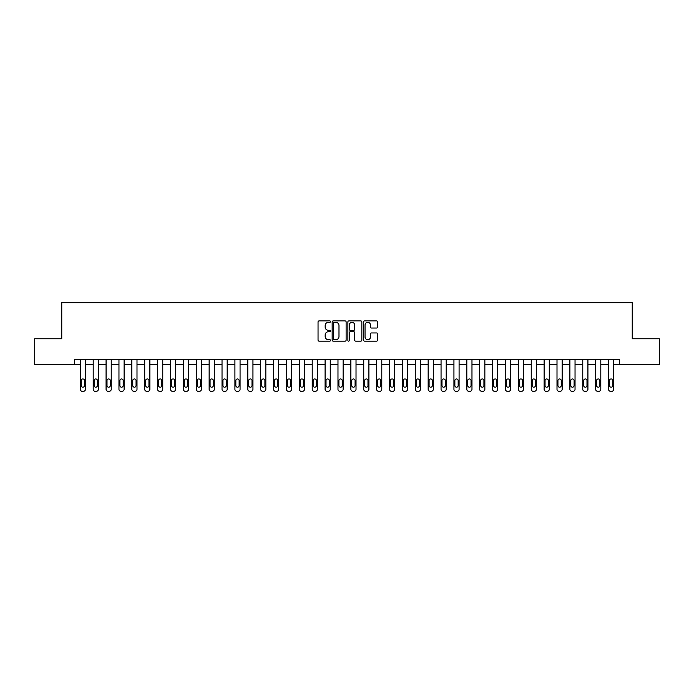 <?xml version="1.0" encoding="UTF-8"?>
<svg xmlns="http://www.w3.org/2000/svg" width="694" height="694" viewBox="0 0 694 694"><rect width="100%" height="100%" fill="white"/><g stroke="black" fill="none" stroke-linecap="round" stroke-linejoin="round"><path stroke-width="1.04" d="M330.509 321.617A0.711 0.711 0 0 0 329.797 320.906L319.049 320.906A1.015 1.015 0 0 0 318.043 321.921L318.043 340.129A1.015 1.015 0 0 0 319.049 341.144L329.797 341.144A0.711 0.711 0 0 0 330.509 340.433A0.711 0.711 0 0 0 329.797 339.722L328.409 339.722A3.236 3.236 0 0 1 325.174 336.486L325.174 334.968A3.236 3.236 0 0 1 328.409 331.732L329.797 331.732A0.711 0.711 0 0 0 330.509 331.021A0.711 0.711 0 0 0 329.797 330.318L328.409 330.318A3.236 3.236 0 0 1 325.174 327.082L325.174 325.564A3.236 3.236 0 0 1 328.409 322.32L329.797 322.32A0.711 0.711 0 0 0 330.509 321.617M376.564 328.036A1.015 1.015 0 0 0 377.579 327.03L377.579 321.921A1.015 1.015 0 0 0 376.564 320.906L364.628 320.906A1.015 1.015 0 0 0 363.621 321.921L363.621 340.129A1.015 1.015 0 0 0 364.628 341.144L376.564 341.144A1.015 1.015 0 0 0 377.579 340.129L377.579 333.961A1.015 1.015 0 0 0 376.564 332.947L371.455 332.947A1.015 1.015 0 0 0 370.449 333.961L370.449 337.015A2.707 2.707 0 0 1 367.742 339.722A2.707 2.707 0 0 1 365.035 337.015L365.035 325.026A2.707 2.707 0 0 1 367.742 322.32A2.707 2.707 0 0 1 370.449 325.026L370.449 327.03A1.015 1.015 0 0 0 371.455 328.036L376.564 328.036M74.64 364.524L34.7 364.524L34.7 338.759L61.757 338.759L61.757 302.679L632.243 302.679L632.243 338.759L659.3 338.759L659.3 364.524L619.36 364.524L619.36 359.371L74.64 359.371L74.64 364.524L80.304 364.524L80.304 389.256A2.065 2.065 0 0 0 82.369 391.321L83.401 391.321A2.065 2.065 0 0 0 85.457 389.256L85.457 364.524L93.196 364.524L93.196 389.256A2.065 2.065 0 0 0 95.252 391.321L96.284 391.321A2.065 2.065 0 0 0 98.348 389.256L98.348 364.524L106.078 364.524L106.078 389.256A2.065 2.065 0 0 0 108.134 391.321L109.166 391.321A2.065 2.065 0 0 0 111.231 389.256L111.231 364.524L118.96 364.524L118.96 389.256A2.065 2.065 0 0 0 121.016 391.321L122.049 391.321A2.065 2.065 0 0 0 124.113 389.256L124.113 364.524L131.843 364.524L131.843 389.256A2.065 2.065 0 0 0 133.907 391.321L134.931 391.321A2.065 2.065 0 0 0 136.996 389.256L136.996 364.524L144.725 364.524L144.725 389.256A2.065 2.065 0 0 0 146.79 391.321L147.822 391.321A2.065 2.065 0 0 0 149.878 389.256L149.878 364.524L157.607 364.524L157.607 389.256A2.065 2.065 0 0 0 159.672 391.321L160.704 391.321A2.065 2.065 0 0 0 162.76 389.256L162.76 364.524L170.49 364.524L170.49 389.256A2.065 2.065 0 0 0 172.554 391.321L173.587 391.321A2.065 2.065 0 0 0 175.651 389.256L175.651 364.524L183.381 364.524L183.381 389.256A2.065 2.065 0 0 0 185.437 391.321L186.469 391.321A2.065 2.065 0 0 0 188.534 389.256L188.534 364.524L196.263 364.524L196.263 389.256A2.065 2.065 0 0 0 198.319 391.321L199.352 391.321A2.065 2.065 0 0 0 201.416 389.256L201.416 364.524L209.146 364.524L209.146 389.256A2.065 2.065 0 0 0 211.21 391.321L212.234 391.321A2.065 2.065 0 0 0 214.299 389.256L214.299 364.524L222.028 364.524L222.028 389.256A2.065 2.065 0 0 0 224.093 391.321L225.116 391.321A2.065 2.065 0 0 0 227.181 389.256L227.181 364.524L234.91 364.524L234.91 389.256A2.065 2.065 0 0 0 236.975 391.321L238.007 391.321A2.065 2.065 0 0 0 240.063 389.256L240.063 364.524L247.793 364.524L247.793 389.256A2.065 2.065 0 0 0 249.857 391.321L250.89 391.321A2.065 2.065 0 0 0 252.946 389.256L252.946 364.524L260.684 364.524L260.684 389.256A2.065 2.065 0 0 0 262.74 391.321L263.772 391.321A2.065 2.065 0 0 0 265.837 389.256L265.837 364.524L273.566 364.524L273.566 389.256A2.065 2.065 0 0 0 275.622 391.321L276.654 391.321A2.065 2.065 0 0 0 278.719 389.256L278.719 364.524L286.449 364.524L286.449 389.256A2.065 2.065 0 0 0 288.504 391.321L289.537 391.321A2.065 2.065 0 0 0 291.601 389.256L291.601 364.524L299.331 364.524L299.331 389.256A2.065 2.065 0 0 0 301.396 391.321L302.419 391.321A2.065 2.065 0 0 0 304.484 389.256L304.484 364.524L312.213 364.524L312.213 389.256A2.065 2.065 0 0 0 314.278 391.321L315.31 391.321A2.065 2.065 0 0 0 317.366 389.256L317.366 364.524L325.096 364.524L325.096 389.256A2.065 2.065 0 0 0 327.16 391.321L328.193 391.321A2.065 2.065 0 0 0 330.249 389.256L330.249 364.524L337.978 364.524L337.978 389.256A2.065 2.065 0 0 0 340.043 391.321L341.075 391.321A2.065 2.065 0 0 0 343.131 389.256L343.131 364.524L350.869 364.524L350.869 389.256A2.065 2.065 0 0 0 352.925 391.321L353.957 391.321A2.065 2.065 0 0 0 356.022 389.256L356.022 364.524L363.751 364.524L363.751 389.256A2.065 2.065 0 0 0 365.807 391.321L366.84 391.321A2.065 2.065 0 0 0 368.904 389.256L368.904 364.524L376.634 364.524L376.634 389.256A2.065 2.065 0 0 0 378.69 391.321L379.722 391.321A2.065 2.065 0 0 0 381.787 389.256L381.787 364.524L389.516 364.524L389.516 389.256A2.065 2.065 0 0 0 391.581 391.321L392.604 391.321A2.065 2.065 0 0 0 394.669 389.256L394.669 364.524L402.399 364.524L402.399 389.256A2.065 2.065 0 0 0 404.463 391.321L405.496 391.321A2.065 2.065 0 0 0 407.552 389.256L407.552 364.524L415.281 364.524L415.281 389.256A2.065 2.065 0 0 0 417.346 391.321L418.378 391.321A2.065 2.065 0 0 0 420.434 389.256L420.434 364.524L428.163 364.524L428.163 389.256A2.065 2.065 0 0 0 430.228 391.321L431.26 391.321A2.065 2.065 0 0 0 433.316 389.256L433.316 364.524L441.054 364.524L441.054 389.256A2.065 2.065 0 0 0 443.11 391.321L444.143 391.321A2.065 2.065 0 0 0 446.207 389.256L446.207 364.524L453.937 364.524L453.937 389.256A2.065 2.065 0 0 0 455.993 391.321L457.025 391.321A2.065 2.065 0 0 0 459.09 389.256L459.09 364.524L466.819 364.524L466.819 389.256A2.065 2.065 0 0 0 468.884 391.321L469.907 391.321A2.065 2.065 0 0 0 471.972 389.256L471.972 364.524L479.701 364.524L479.701 389.256A2.065 2.065 0 0 0 481.766 391.321L482.79 391.321A2.065 2.065 0 0 0 484.854 389.256L484.854 364.524L492.584 364.524L492.584 389.256A2.065 2.065 0 0 0 494.649 391.321L495.681 391.321A2.065 2.065 0 0 0 497.737 389.256L497.737 364.524L505.466 364.524L505.466 389.256A2.065 2.065 0 0 0 507.531 391.321L508.563 391.321A2.065 2.065 0 0 0 510.619 389.256L510.619 364.524L518.349 364.524L518.349 389.256A2.065 2.065 0 0 0 520.413 391.321L521.446 391.321A2.065 2.065 0 0 0 523.51 389.256L523.51 364.524L531.24 364.524L531.24 389.256A2.065 2.065 0 0 0 533.296 391.321L534.328 391.321A2.065 2.065 0 0 0 536.393 389.256L536.393 364.524L544.122 364.524L544.122 389.256A2.065 2.065 0 0 0 546.178 391.321L547.21 391.321A2.065 2.065 0 0 0 549.275 389.256L549.275 364.524L557.004 364.524L557.004 389.256A2.065 2.065 0 0 0 559.069 391.321L560.093 391.321A2.065 2.065 0 0 0 562.157 389.256L562.157 364.524L569.887 364.524L569.887 389.256A2.065 2.065 0 0 0 571.951 391.321L572.984 391.321A2.065 2.065 0 0 0 575.04 389.256L575.04 364.524L582.769 364.524L582.769 389.256A2.065 2.065 0 0 0 584.834 391.321L585.866 391.321A2.065 2.065 0 0 0 587.922 389.256L587.922 364.524L595.652 364.524L595.652 389.256A2.065 2.065 0 0 0 597.716 391.321L598.749 391.321A2.065 2.065 0 0 0 600.804 389.256L600.804 364.524L608.543 364.524L608.543 389.256A2.065 2.065 0 0 0 610.599 391.321L611.631 391.321A2.065 2.065 0 0 0 613.696 389.256L613.696 364.524L619.36 364.524M346.115 321.921A1.015 1.015 0 0 0 345.1 320.906L333.163 320.906A1.015 1.015 0 0 0 332.157 321.921L332.157 340.129A1.015 1.015 0 0 0 333.163 341.144L345.1 341.144A1.015 1.015 0 0 0 346.115 340.129L346.115 321.921M348.9 320.906L360.837 320.906A1.015 1.015 0 0 1 361.843 321.921L361.843 340.129A1.015 1.015 0 0 1 360.837 341.144L355.727 341.144A1.015 1.015 0 0 1 354.712 340.129L354.712 332.747A1.015 1.015 0 0 0 353.706 331.732L350.314 331.732A1.015 1.015 0 0 0 349.299 332.747L349.299 340.433A0.711 0.711 0 0 1 348.596 341.144A0.711 0.711 0 0 1 347.885 340.433L347.885 321.921A1.015 1.015 0 0 1 348.9 320.906M334.274 322.32A0.711 0.711 0 0 0 333.571 323.031L333.571 339.019A0.711 0.711 0 0 0 334.274 339.722L335.749 339.722A3.236 3.236 0 0 0 338.984 336.486L338.984 325.564A3.236 3.236 0 0 0 335.749 322.32L334.274 322.32M354.712 325.078A2.707 2.707 0 0 0 352.005 322.372A2.707 2.707 0 0 0 349.299 325.078L349.299 329.303A1.015 1.015 0 0 0 350.314 330.318L353.706 330.318A1.015 1.015 0 0 0 354.712 329.303L354.712 325.078M85.457 359.371L85.457 389.256M80.304 359.371L80.304 389.256M84.538 385.552A1.648 1.648 0 0 1 82.881 387.2A1.648 1.648 0 0 1 81.233 385.552L81.233 380.598A1.648 1.648 0 0 1 82.881 378.95A1.648 1.648 0 0 1 84.538 380.598L84.538 385.552M82.369 391.321L83.401 391.321M98.348 359.371L98.348 389.256M93.196 359.371L93.196 389.256M97.42 385.552A1.648 1.648 0 0 1 95.772 387.2A1.648 1.648 0 0 1 94.124 385.552L94.124 380.598A1.648 1.648 0 0 1 95.772 378.95A1.648 1.648 0 0 1 97.42 380.598L97.42 385.552M95.252 391.321L96.284 391.321M111.231 359.371L111.231 389.256M106.078 359.371L106.078 389.256M110.303 385.552A1.648 1.648 0 0 1 108.654 387.2A1.648 1.648 0 0 1 107.006 385.552L107.006 380.598A1.648 1.648 0 0 1 108.654 378.95A1.648 1.648 0 0 1 110.303 380.598L110.303 385.552M108.134 391.321L109.166 391.321M124.113 359.371L124.113 389.256M118.96 359.371L118.96 389.256M123.185 385.552A1.648 1.648 0 0 1 121.537 387.2A1.648 1.648 0 0 1 119.888 385.552L119.888 380.598A1.648 1.648 0 0 1 121.537 378.95A1.648 1.648 0 0 1 123.185 380.598L123.185 385.552M121.016 391.321L122.049 391.321M136.996 359.371L136.996 389.256M131.843 359.371L131.843 389.256M136.067 385.552A1.648 1.648 0 0 1 134.419 387.2A1.648 1.648 0 0 1 132.771 385.552L132.771 380.598A1.648 1.648 0 0 1 134.419 378.95A1.648 1.648 0 0 1 136.067 380.598L136.067 385.552M133.907 391.321L134.931 391.321M149.878 359.371L149.878 389.256M144.725 359.371L144.725 389.256M148.95 385.552A1.648 1.648 0 0 1 147.302 387.2A1.648 1.648 0 0 1 145.653 385.552L145.653 380.598A1.648 1.648 0 0 1 147.302 378.95A1.648 1.648 0 0 1 148.95 380.598L148.95 385.552M146.79 391.321L147.822 391.321M162.76 359.371L162.76 389.256M157.607 359.371L157.607 389.256M161.832 385.552A1.648 1.648 0 0 1 160.184 387.2A1.648 1.648 0 0 1 158.536 385.552L158.536 380.598A1.648 1.648 0 0 1 160.184 378.95A1.648 1.648 0 0 1 161.832 380.598L161.832 385.552M159.672 391.321L160.704 391.321M175.651 359.371L175.651 389.256M170.49 359.371L170.49 389.256M174.723 385.552A1.648 1.648 0 0 1 173.066 387.2A1.648 1.648 0 0 1 171.418 385.552L171.418 380.598A1.648 1.648 0 0 1 173.066 378.95A1.648 1.648 0 0 1 174.723 380.598L174.723 385.552M172.554 391.321L173.587 391.321M188.534 359.371L188.534 389.256M183.381 359.371L183.381 389.256M187.606 385.552A1.648 1.648 0 0 1 185.957 387.2A1.648 1.648 0 0 1 184.309 385.552L184.309 380.598A1.648 1.648 0 0 1 185.957 378.95A1.648 1.648 0 0 1 187.606 380.598L187.606 385.552M185.437 391.321L186.469 391.321M201.416 359.371L201.416 389.256M196.263 359.371L196.263 389.256M200.488 385.552A1.648 1.648 0 0 1 198.84 387.2A1.648 1.648 0 0 1 197.191 385.552L197.191 380.598A1.648 1.648 0 0 1 198.84 378.95A1.648 1.648 0 0 1 200.488 380.598L200.488 385.552M198.319 391.321L199.352 391.321M214.299 359.371L214.299 389.256M209.146 359.371L209.146 389.256M213.37 385.552A1.648 1.648 0 0 1 211.722 387.2A1.648 1.648 0 0 1 210.074 385.552L210.074 380.598A1.648 1.648 0 0 1 211.722 378.95A1.648 1.648 0 0 1 213.37 380.598L213.37 385.552M211.21 391.321L212.234 391.321M227.181 359.371L227.181 389.256M222.028 359.371L222.028 389.256M226.253 385.552A1.648 1.648 0 0 1 224.604 387.2A1.648 1.648 0 0 1 222.956 385.552L222.956 380.598A1.648 1.648 0 0 1 224.604 378.95A1.648 1.648 0 0 1 226.253 380.598L226.253 385.552M224.093 391.321L225.116 391.321M240.063 359.371L240.063 389.256M234.91 359.371L234.91 389.256M239.135 385.552A1.648 1.648 0 0 1 237.487 387.2A1.648 1.648 0 0 1 235.839 385.552L235.839 380.598A1.648 1.648 0 0 1 237.487 378.95A1.648 1.648 0 0 1 239.135 380.598L239.135 385.552M236.975 391.321L238.007 391.321M252.946 359.371L252.946 389.256M247.793 359.371L247.793 389.256M252.017 385.552A1.648 1.648 0 0 1 250.369 387.2A1.648 1.648 0 0 1 248.721 385.552L248.721 380.598A1.648 1.648 0 0 1 250.369 378.95A1.648 1.648 0 0 1 252.017 380.598L252.017 385.552M249.857 391.321L250.89 391.321M265.837 359.371L265.837 389.256M260.684 359.371L260.684 389.256M264.908 385.552A1.648 1.648 0 0 1 263.26 387.2A1.648 1.648 0 0 1 261.603 385.552L261.603 380.598A1.648 1.648 0 0 1 263.26 378.95A1.648 1.648 0 0 1 264.908 380.598L264.908 385.552M262.74 391.321L263.772 391.321M278.719 359.371L278.719 389.256M273.566 359.371L273.566 389.256M277.791 385.552A1.648 1.648 0 0 1 276.143 387.2A1.648 1.648 0 0 1 274.494 385.552L274.494 380.598A1.648 1.648 0 0 1 276.143 378.95A1.648 1.648 0 0 1 277.791 380.598L277.791 385.552M275.622 391.321L276.654 391.321M291.601 359.371L291.601 389.256M286.449 359.371L286.449 389.256M290.673 385.552A1.648 1.648 0 0 1 289.025 387.2A1.648 1.648 0 0 1 287.377 385.552L287.377 380.598A1.648 1.648 0 0 1 289.025 378.95A1.648 1.648 0 0 1 290.673 380.598L290.673 385.552M288.504 391.321L289.537 391.321M304.484 359.371L304.484 389.256M299.331 359.371L299.331 389.256M303.556 385.552A1.648 1.648 0 0 1 301.907 387.2A1.648 1.648 0 0 1 300.259 385.552L300.259 380.598A1.648 1.648 0 0 1 301.907 378.95A1.648 1.648 0 0 1 303.556 380.598L303.556 385.552M301.396 391.321L302.419 391.321M317.366 359.371L317.366 389.256M312.213 359.371L312.213 389.256M316.438 385.552A1.648 1.648 0 0 1 314.79 387.2A1.648 1.648 0 0 1 313.141 385.552L313.141 380.598A1.648 1.648 0 0 1 314.79 378.95A1.648 1.648 0 0 1 316.438 380.598L316.438 385.552M314.278 391.321L315.31 391.321M330.249 359.371L330.249 389.256M325.096 359.371L325.096 389.256M329.32 385.552A1.648 1.648 0 0 1 327.672 387.2A1.648 1.648 0 0 1 326.024 385.552L326.024 380.598A1.648 1.648 0 0 1 327.672 378.95A1.648 1.648 0 0 1 329.32 380.598L329.32 385.552M327.16 391.321L328.193 391.321M343.131 359.371L343.131 389.256M337.978 359.371L337.978 389.256M342.211 385.552A1.648 1.648 0 0 1 340.554 387.2A1.648 1.648 0 0 1 338.906 385.552L338.906 380.598A1.648 1.648 0 0 1 340.554 378.95A1.648 1.648 0 0 1 342.211 380.598L342.211 385.552M340.043 391.321L341.075 391.321M356.022 359.371L356.022 389.256M350.869 359.371L350.869 389.256M355.094 385.552A1.648 1.648 0 0 1 353.446 387.2A1.648 1.648 0 0 1 351.789 385.552L351.789 380.598A1.648 1.648 0 0 1 353.446 378.95A1.648 1.648 0 0 1 355.094 380.598L355.094 385.552M352.925 391.321L353.957 391.321M368.904 359.371L368.904 389.256M363.751 359.371L363.751 389.256M367.976 385.552A1.648 1.648 0 0 1 366.328 387.2A1.648 1.648 0 0 1 364.68 385.552L364.68 380.598A1.648 1.648 0 0 1 366.328 378.95A1.648 1.648 0 0 1 367.976 380.598L367.976 385.552M365.807 391.321L366.84 391.321M381.787 359.371L381.787 389.256M376.634 359.371L376.634 389.256M380.859 385.552A1.648 1.648 0 0 1 379.21 387.2A1.648 1.648 0 0 1 377.562 385.552L377.562 380.598A1.648 1.648 0 0 1 379.21 378.95A1.648 1.648 0 0 1 380.859 380.598L380.859 385.552M378.69 391.321L379.722 391.321M394.669 359.371L394.669 389.256M389.516 359.371L389.516 389.256M393.741 385.552A1.648 1.648 0 0 1 392.093 387.2A1.648 1.648 0 0 1 390.444 385.552L390.444 380.598A1.648 1.648 0 0 1 392.093 378.95A1.648 1.648 0 0 1 393.741 380.598L393.741 385.552M391.581 391.321L392.604 391.321M407.552 359.371L407.552 389.256M402.399 359.371L402.399 389.256M406.623 385.552A1.648 1.648 0 0 1 404.975 387.2A1.648 1.648 0 0 1 403.327 385.552L403.327 380.598A1.648 1.648 0 0 1 404.975 378.95A1.648 1.648 0 0 1 406.623 380.598L406.623 385.552M404.463 391.321L405.496 391.321M420.434 359.371L420.434 389.256M415.281 359.371L415.281 389.256M419.506 385.552A1.648 1.648 0 0 1 417.857 387.2A1.648 1.648 0 0 1 416.209 385.552L416.209 380.598A1.648 1.648 0 0 1 417.857 378.95A1.648 1.648 0 0 1 419.506 380.598L419.506 385.552M417.346 391.321L418.378 391.321M433.316 359.371L433.316 389.256M428.163 359.371L428.163 389.256M432.397 385.552A1.648 1.648 0 0 1 430.74 387.2A1.648 1.648 0 0 1 429.092 385.552L429.092 380.598A1.648 1.648 0 0 1 430.74 378.95A1.648 1.648 0 0 1 432.397 380.598L432.397 385.552M430.228 391.321L431.26 391.321M446.207 359.371L446.207 389.256M441.054 359.371L441.054 389.256M445.279 385.552A1.648 1.648 0 0 1 443.631 387.2A1.648 1.648 0 0 1 441.983 385.552L441.983 380.598A1.648 1.648 0 0 1 443.631 378.95A1.648 1.648 0 0 1 445.279 380.598L445.279 385.552M443.11 391.321L444.143 391.321M459.09 359.371L459.09 389.256M453.937 359.371L453.937 389.256M458.161 385.552A1.648 1.648 0 0 1 456.513 387.2A1.648 1.648 0 0 1 454.865 385.552L454.865 380.598A1.648 1.648 0 0 1 456.513 378.95A1.648 1.648 0 0 1 458.161 380.598L458.161 385.552M455.993 391.321L457.025 391.321M471.972 359.371L471.972 389.256M466.819 359.371L466.819 389.256M471.044 385.552A1.648 1.648 0 0 1 469.396 387.2A1.648 1.648 0 0 1 467.747 385.552L467.747 380.598A1.648 1.648 0 0 1 469.396 378.95A1.648 1.648 0 0 1 471.044 380.598L471.044 385.552M468.884 391.321L469.907 391.321M484.854 359.371L484.854 389.256M479.701 359.371L479.701 389.256M483.926 385.552A1.648 1.648 0 0 1 482.278 387.2A1.648 1.648 0 0 1 480.63 385.552L480.63 380.598A1.648 1.648 0 0 1 482.278 378.95A1.648 1.648 0 0 1 483.926 380.598L483.926 385.552M481.766 391.321L482.79 391.321M497.737 359.371L497.737 389.256M492.584 359.371L492.584 389.256M496.809 385.552A1.648 1.648 0 0 1 495.16 387.2A1.648 1.648 0 0 1 493.512 385.552L493.512 380.598A1.648 1.648 0 0 1 495.16 378.95A1.648 1.648 0 0 1 496.809 380.598L496.809 385.552M494.649 391.321L495.681 391.321M510.619 359.371L510.619 389.256M505.466 359.371L505.466 389.256M509.691 385.552A1.648 1.648 0 0 1 508.043 387.2A1.648 1.648 0 0 1 506.394 385.552L506.394 380.598A1.648 1.648 0 0 1 508.043 378.95A1.648 1.648 0 0 1 509.691 380.598L509.691 385.552M507.531 391.321L508.563 391.321M523.51 359.371L523.51 389.256M518.349 359.371L518.349 389.256M522.582 385.552A1.648 1.648 0 0 1 520.934 387.2A1.648 1.648 0 0 1 519.277 385.552L519.277 380.598A1.648 1.648 0 0 1 520.934 378.95A1.648 1.648 0 0 1 522.582 380.598L522.582 385.552M520.413 391.321L521.446 391.321M536.393 359.371L536.393 389.256M531.24 359.371L531.24 389.256M535.464 385.552A1.648 1.648 0 0 1 533.816 387.2A1.648 1.648 0 0 1 532.168 385.552L532.168 380.598A1.648 1.648 0 0 1 533.816 378.95A1.648 1.648 0 0 1 535.464 380.598L535.464 385.552M533.296 391.321L534.328 391.321M549.275 359.371L549.275 389.256M544.122 359.371L544.122 389.256M548.347 385.552A1.648 1.648 0 0 1 546.699 387.2A1.648 1.648 0 0 1 545.05 385.552L545.05 380.598A1.648 1.648 0 0 1 546.699 378.95A1.648 1.648 0 0 1 548.347 380.598L548.347 385.552M546.178 391.321L547.21 391.321M562.157 359.371L562.157 389.256M557.004 359.371L557.004 389.256M561.229 385.552A1.648 1.648 0 0 1 559.581 387.2A1.648 1.648 0 0 1 557.933 385.552L557.933 380.598A1.648 1.648 0 0 1 559.581 378.95A1.648 1.648 0 0 1 561.229 380.598L561.229 385.552M559.069 391.321L560.093 391.321M575.04 359.371L575.04 389.256M569.887 359.371L569.887 389.256M574.111 385.552A1.648 1.648 0 0 1 572.463 387.2A1.648 1.648 0 0 1 570.815 385.552L570.815 380.598A1.648 1.648 0 0 1 572.463 378.95A1.648 1.648 0 0 1 574.111 380.598L574.111 385.552M571.951 391.321L572.984 391.321M587.922 359.371L587.922 389.256M582.769 359.371L582.769 389.256M586.994 385.552A1.648 1.648 0 0 1 585.346 387.2A1.648 1.648 0 0 1 583.697 385.552L583.697 380.598A1.648 1.648 0 0 1 585.346 378.95A1.648 1.648 0 0 1 586.994 380.598L586.994 385.552M584.834 391.321L585.866 391.321M600.804 359.371L600.804 389.256M595.652 359.371L595.652 389.256M599.876 385.552A1.648 1.648 0 0 1 598.228 387.2A1.648 1.648 0 0 1 596.58 385.552L596.58 380.598A1.648 1.648 0 0 1 598.228 378.95A1.648 1.648 0 0 1 599.876 380.598L599.876 385.552M597.716 391.321L598.749 391.321M613.696 359.371L613.696 389.256M608.543 359.371L608.543 389.256M612.767 385.552A1.648 1.648 0 0 1 611.119 387.2A1.648 1.648 0 0 1 609.462 385.552L609.462 380.598A1.648 1.648 0 0 1 611.119 378.95A1.648 1.648 0 0 1 612.767 380.598L612.767 385.552M610.599 391.321L611.631 391.321"/></g></svg>
